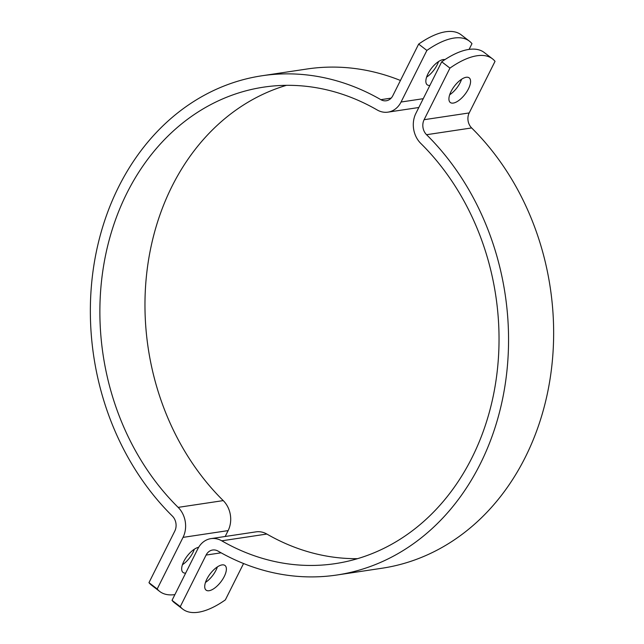 <?xml version="1.0" encoding="UTF-8"?>
<svg xmlns="http://www.w3.org/2000/svg" width="644" height="644" viewBox="0 0 644 644"><rect width="100%" height="100%" fill="white"/><g stroke="black" fill="none" stroke-linecap="round" stroke-linejoin="round"><path stroke-width="0.97" d="M441.712 61.792A80.5 34.671 -52.5 0 1 484.216 52.494L492.451 58.813A80.5 34.671 127.5 0 0 449.947 68.111L441.712 61.792L415.871 113.392A22.999 18.958 81.5 0 0 420.765 143.395A240.92 198.545 -98.5 0 1 493.481 394.869A240.92 198.545 -98.5 0 1 335.234 563.637A240.92 198.545 -98.5 0 1 221.753 540.815A22.999 18.958 81.5 0 0 210.918 538.634L256.006 531.864A22.999 18.958 81.5 0 1 266.841 534.045A240.92 198.545 -98.5 0 0 357.541 558.67M180.264 606.656A80.5 34.671 127.5 0 0 182.848 609.192L174.613 602.873A80.5 34.671 -52.5 0 1 172.029 600.345L180.264 606.656L206.096 555.064A11.503 9.475 81.5 0 1 212.625 550.008A11.503 9.475 81.5 0 1 218.042 551.095A252.416 208.028 -98.5 0 0 336.941 575.003A252.416 208.028 -98.5 0 0 502.739 398.185A252.416 208.028 -98.5 0 0 426.553 134.709A11.503 9.475 81.5 0 1 424.106 119.703L469.194 112.933L495.035 61.341A80.5 34.671 127.5 0 0 492.451 58.813M424.106 119.703L449.947 68.111M466.208 77.272A15.528 6.69 -52.5 0 1 469.194 77.86A15.528 6.69 -52.5 0 1 465.049 94.249A15.528 6.69 -52.5 0 1 450.301 102.501A15.528 6.69 -52.5 0 1 452.587 88.767A15.528 6.69 -52.5 0 1 466.208 77.272M182.848 609.192A80.5 34.671 127.5 0 0 225.352 599.886L243.561 563.524M172.029 600.345L197.861 548.752A22.999 18.958 81.5 0 1 210.918 538.634M209.091 590.725A15.528 6.69 -52.5 0 1 206.104 590.137A15.528 6.69 -52.5 0 1 210.242 573.748A15.528 6.69 -52.5 0 1 224.998 565.496A15.528 6.69 -52.5 0 1 222.711 579.23A15.528 6.69 -52.5 0 1 209.091 590.725M449.665 94.789A15.528 6.69 127.5 0 0 461.587 79.252M205.476 582.434A15.528 6.69 127.5 0 0 217.39 566.889M469.194 112.933A11.503 9.475 -98.5 0 0 471.641 127.939A252.416 208.028 81.5 0 1 547.827 391.415A252.416 208.028 81.5 0 1 382.029 568.233L336.941 575.003M159.784 591.506L151.549 585.187A80.5 34.671 -52.5 0 1 148.965 582.659L157.2 588.978A80.5 34.671 127.5 0 0 159.784 591.506A80.5 34.671 127.5 0 0 174.894 594.613M469.106 49.387L471.971 43.655A80.5 34.671 127.5 0 0 469.387 41.127A80.5 34.671 127.5 0 0 426.883 50.425L418.648 44.114L392.816 95.706A11.503 9.475 81.5 0 1 386.287 100.762A11.503 9.475 81.5 0 1 380.87 99.675A252.416 208.028 -98.5 0 0 261.971 75.767A252.416 208.028 -98.5 0 0 96.173 252.585A252.416 208.028 -98.5 0 0 172.359 516.061A11.503 9.475 81.5 0 1 174.806 531.067L148.965 582.659M182.413 564.748A15.528 6.69 127.5 0 0 194.335 549.211M418.648 44.114A80.5 34.671 -52.5 0 1 461.152 34.808L469.387 41.127M426.883 50.425L401.051 102.026A22.999 18.958 81.5 0 1 387.994 112.137A22.999 18.958 81.5 0 1 377.159 109.955A240.92 198.545 -98.5 0 0 263.678 87.141A240.92 198.545 -98.5 0 0 105.431 255.901A240.92 198.545 -98.5 0 0 178.147 507.375A22.999 18.958 81.5 0 1 183.041 537.378L157.2 588.978M426.61 77.111A15.528 6.69 127.5 0 0 438.524 61.566M185.673 573.088A15.528 6.69 -52.5 0 1 183.041 572.46A15.528 6.69 -52.5 0 1 185.206 558.936A15.528 6.69 -52.5 0 1 198.674 547.279M429.87 85.451A15.528 6.69 -52.5 0 1 427.238 84.815A15.528 6.69 -52.5 0 1 429.524 71.082A15.528 6.69 -52.5 0 1 443.144 59.586A15.528 6.69 -52.5 0 1 444.915 59.618M286.459 85.33A240.92 198.545 -98.5 0 0 148.152 262.462A240.92 198.545 -98.5 0 0 223.235 500.605A22.999 18.958 81.5 0 1 228.129 530.608L225.183 536.492M261.971 75.767L307.059 68.997A252.416 208.028 81.5 0 1 400.439 80.476M206.096 555.064L221.085 552.818M426.553 134.709L471.641 127.939M266.841 534.045L221.753 540.815M228.129 530.608L183.041 537.378M223.235 500.605L178.147 507.375M380.87 99.675L391.141 98.13M423.237 98.693L401.051 102.026M387.994 112.137L418.817 107.508"/></g></svg>
